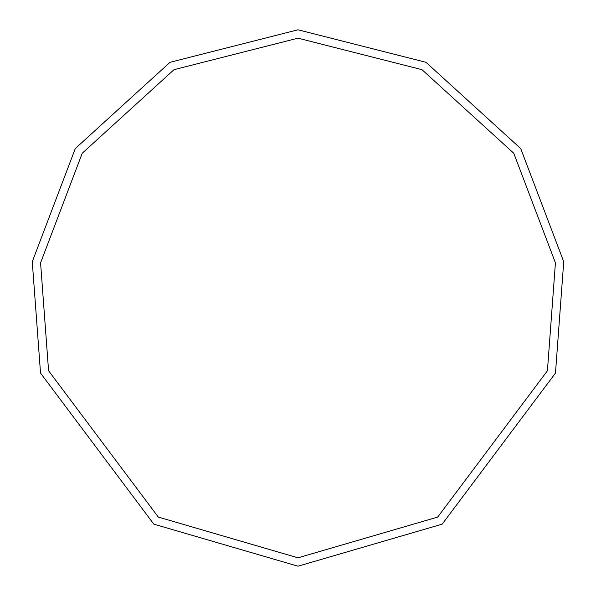 <?xml version="1.0" encoding="UTF-8"?>
<svg xmlns="http://www.w3.org/2000/svg" width="596" height="596" viewBox="0 0 596 596"><rect width="100%" height="100%" fill="white"/><g stroke="black" fill="none" stroke-linecap="round" stroke-linejoin="round"><path stroke-width="0.89" d="M298 566.2L442.187 524.145L555.472 373.096L563.734 261.711L520.725 148.59L425.976 62.304L298 29.8L170.024 62.304L75.275 148.59L32.266 261.711L40.528 373.096L153.813 524.145L298 566.2M298 557.819L437.68 517.082L547.426 370.749L555.427 262.851L513.767 153.254L421.975 69.665L298 38.181L174.025 69.665L82.233 153.254L40.573 262.851L48.574 370.749L158.32 517.082L298 557.819"/></g></svg>
